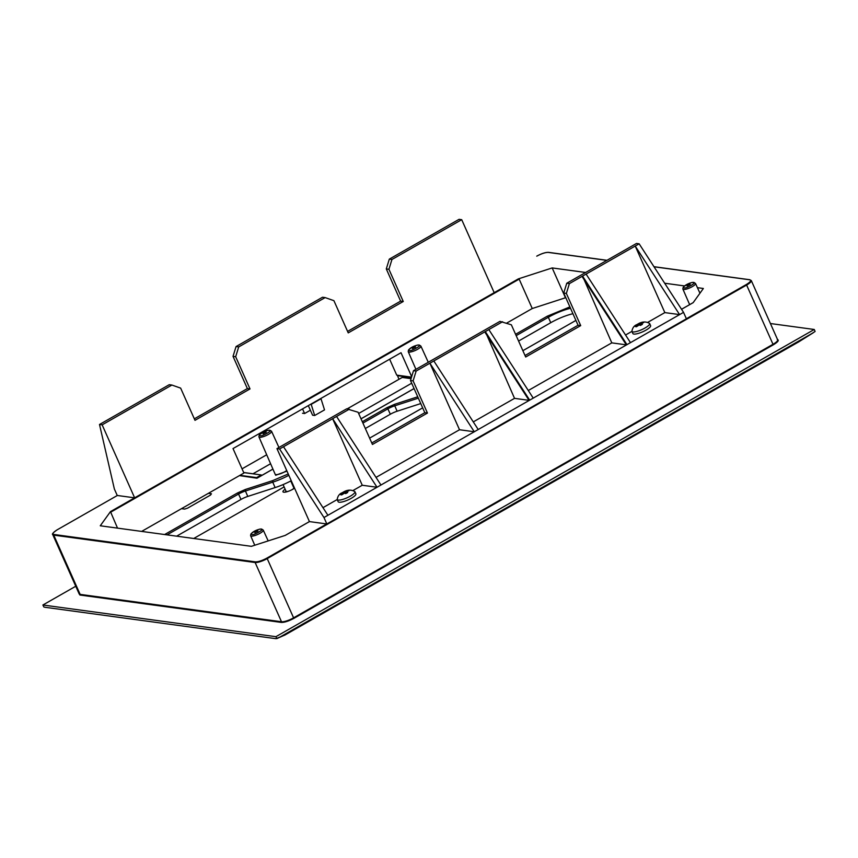 <?xml version="1.0" encoding="UTF-8"?>
<svg xmlns="http://www.w3.org/2000/svg" width="858" height="858" viewBox="0 0 858 858"><rect width="100%" height="100%" fill="white"/><g stroke="black" fill="none" stroke-linecap="round" stroke-linejoin="round"><path stroke-width="1.29" d="M117.525 528.131L110.468 511.625L100.268 525.782L251.373 546.332L285.274 535.392L309.448 521.6L276.952 448.616L346.696 408.816L358.097 412.248L372.436 444.455L427.445 413.063L424.817 412.698L410.478 380.502L413.502 370.699L499.957 321.364L511.357 324.807L525.686 357.003L580.705 325.611L578.067 325.257L563.727 293.05L566.763 283.247L636.507 243.447L639.146 243.811L683.536 312.366L380.952 485.017L336.561 416.462L349.335 409.169M585.639 272.479L552.177 267.932L518.361 278.882L110.468 511.625M681.542 309.288L693.167 302.649L703.367 288.481L697.436 287.677M684.534 285.929L664.671 283.226M110.478 512.301L519.154 279.118L518.361 278.882M519.154 279.118L532.25 308.526L565.465 297.769L552.177 267.932M532.25 308.526L506.628 323.144M411.518 377.134L396.728 375.128L389.639 359.212M411.668 376.651L401.018 352.724L233.022 448.573L243.919 473.048L141.634 531.413M326.737 523.948L266.806 558.15C262.055 560.682 258.226 561.915 255.341 561.861L53.957 534.48L53.754 535.135L255.137 562.516L281.51 621.76A9.706 2.413 -24 0 0 293.586 617.846L293.994 618.307C288.728 621.117 284.502 622.479 281.317 622.415L79.933 595.034L79.011 593.564M777.23 339.446C779.386 340.1 778.109 341.87 773.401 344.755L293.994 618.307M770.42 323.53L814.263 329.483L275.911 636.679L42.9 604.997L75.751 586.25M798.305 342.106L798.819 341.816A7.282 3.11 57.9 0 0 798.959 341.731L798.959 341.731A7.282 3.11 57.9 0 0 799.098 341.634M285.339 634.802L278.743 637.751L813.309 332.732L798.819 341.816L285.339 634.802A7.282 6.725 65.9 0 1 284.588 635.199L275.879 638.674L44.916 607.271L43.833 606.96L42.9 604.997M814.263 329.483L815.1 331.488L798.562 341.967L284.588 635.199M275.911 636.679L276.802 638.642L278.743 637.751M286.969 471.106L275.697 475.257L275.064 474.013M690.197 284.363L687.065 285.95L690.197 284.363M257.947 531.016L254.805 532.593L257.947 531.016M415.572 346.986L412.441 348.562L415.572 346.986M266.248 432.185L263.106 433.773L266.248 432.185M365.326 428.496L390.326 414.232L387.88 408.837A9.813 2.435 156 0 1 394.755 405.802L397.125 411.229L420.752 403.571M247.79 496.428A9.706 2.413 -24 0 0 241.001 499.431L238.556 494.047A9.813 2.435 156 0 1 245.431 491.012L247.79 496.428L275.118 487.58A26.684 6.639 -24 0 0 291.248 480.727M176.63 536.164L241.001 499.431M572.93 313.717A24.26 6.038 -24 0 0 550.772 322.683L548.326 317.288A24.367 6.06 156 0 1 570.516 308.301M518.586 341.044L550.772 322.683M397.125 411.229A9.706 2.413 -24 0 0 390.326 414.232M272.93 469.111L256.992 478.206L239.436 475.6M272.597 480.652L272.747 482.164L245.431 491.012L245.281 489.51L272.597 480.652L288.245 473.981M515.572 334.288L547.329 316.162L569.894 306.907M294.391 487.794A7.282 1.813 -24 0 0 293.844 487.923A7.282 1.813 -24 0 1 294.391 487.794M286.111 491.366A7.282 1.813 -24 0 0 285.038 492.17A7.282 1.813 -24 0 1 286.111 491.366M294.551 488.138A7.282 1.813 156 0 1 292.782 489.274A7.282 1.813 156 0 1 282.968 491.806A7.282 1.813 156 0 1 285.146 489.221M575.911 320.42L522.876 350.686M422.662 407.861L369.616 438.127M284.116 486.915L193.726 538.492M292.9 485.767A7.282 1.813 156 0 1 293.436 485.649M525.032 355.512L578.067 325.257M371.771 442.964L424.817 412.698M410.478 380.502L413.116 380.855L416.141 371.053L413.502 370.699M413.116 380.855L427.445 413.063M276.952 448.616L279.59 448.97L336.561 416.462M309.448 521.6L326.844 523.97L323.97 517.524L279.59 448.97M683.536 312.366L686.4 318.801L326.844 523.97M566.763 283.247L569.39 283.612L639.146 243.811M563.727 293.05L566.366 293.415L569.39 283.612M566.366 293.415L580.705 325.611M416.141 371.053L502.595 321.729M459.523 429.751L474.281 431.756L429.89 363.213L459.523 429.751L376.019 477.402M353.303 490.358L362.258 485.253L332.636 418.704L377.027 487.258L380.952 485.017M354.922 491.655C351.072 489.36 346.9 489.704 342.396 492.674C339.446 493.747 337.709 496.042 337.194 499.549L338.149 501.694A9.706 2.413 -24 0 0 351.222 498.326A9.706 2.413 -24 0 0 355.877 493.8L354.922 491.655A9.706 2.413 156 0 1 350.268 496.181A9.706 2.413 156 0 1 337.194 499.549L322.973 507.668M323.97 517.524L327.906 515.283L283.515 446.728M362.258 485.253L377.027 487.258L327.906 515.283M664.843 312.602L635.22 246.053L679.6 314.607L664.843 312.602L648.026 322.19M649.645 323.487C645.795 321.192 641.623 321.536 637.119 324.506C634.169 325.579 632.432 327.874 631.906 331.381L632.872 333.526A9.706 2.413 -24 0 0 645.945 330.158A9.706 2.413 -24 0 0 650.6 325.632L649.645 323.487A9.706 2.413 156 0 1 644.991 328.013A9.706 2.413 156 0 1 631.906 331.381L625.557 335.017M630.48 342.632L586.1 274.077M582.636 277.359L626.319 344.841L626.951 344.648L582.561 276.094L611.797 342.868L528.292 390.508M533.226 398.123L488.835 329.579M485.371 332.861L529.064 400.343L529.686 400.15L485.306 331.596L514.532 398.359L473.284 421.9M478.217 429.515L433.826 360.961M626.319 344.841L611.797 342.868M529.064 400.343L514.532 398.359M348.241 332.883L333.912 300.675L325.15 297.597L238.696 346.932L235.671 356.735L250.01 388.931L194.991 420.323L180.652 388.127L171.89 385.049L102.145 424.849L134.642 497.833L494.197 292.675L461.701 219.68L391.956 259.481L388.921 269.283L403.26 301.49L348.241 332.883M238.696 346.932L236.057 346.568L322.511 297.243L325.15 297.597M347.587 331.392L400.622 301.126L403.26 301.49M400.622 301.126L386.293 268.929L388.921 269.283M391.956 259.481L389.317 259.127L386.293 268.929M461.701 219.68L459.062 219.326L389.317 259.127M134.642 497.833L117.246 495.474L114.371 489.028L99.507 424.485L102.145 424.849M171.89 385.049L169.262 384.695L99.507 424.485M194.326 418.843L247.372 388.577L250.01 388.931M247.372 388.577L233.033 356.37L235.671 356.735M236.057 346.568L233.033 356.37M302.499 413.234L304.601 413.524L302.552 408.901M310.371 410.231L304.601 413.524M308.312 405.609L312.591 415.208L314.693 415.497L311.079 404.032M320.903 398.434L324.517 409.888L314.693 415.497M311.218 404.332L321.042 398.734M398.091 375.311L397.49 375.654L398.991 379.29M256.885 478.196L256.628 477.606L239.908 475.332M261.551 475.557L261.272 474.957L256.628 477.606M411.39 377.541L397.49 375.654M261.272 474.957L243.704 472.565M197.211 499.699A9.942 2.477 156 0 1 195.077 501.04A9.942 2.477 156 0 1 192.578 502.338M181.488 508.665L184.62 509.094L187.645 508.118L210.532 495.055L211.443 493.79L208.312 493.361M283.086 484.598L286.068 491.302A4.247 1.051 -24 0 0 286.197 491.43A4.247 1.051 -24 0 0 286.508 491.537A4.247 1.051 -24 0 0 288.62 491.205M292.052 489.671A4.247 1.051 -24 0 0 293.844 488.03A4.247 1.051 -24 0 0 293.822 487.848L290.765 480.973M637.601 324.753L635.392 326.587L636.443 326.726L639.189 324.968L640.465 325.429L642.428 324.303L641.376 323.53L643.639 322.619L638.567 323.777L636.604 324.903L637.601 324.753L637.676 325.74M641.559 324.774L641.376 323.53M639.382 325.021L638.567 323.777M342.889 492.921L340.669 494.755L341.72 494.894L344.466 493.136L345.742 493.597L347.704 492.471L346.653 491.698L348.916 490.787L343.844 491.945L341.881 493.071L342.889 492.921L342.953 493.908M346.846 492.942L346.653 491.698M344.659 493.189L343.844 491.945M242.042 468.843L266.699 454.772M347.147 408.88L402.22 377.445L411.046 378.646M270.592 463.728L252.992 473.777L243.672 472.501M411.69 383.226L358.644 413.481M654.021 266.784L749.678 279.783C751.619 280.384 750.471 281.992 746.224 284.588L686.379 318.747M536.754 256.167L536.829 256.124C541.591 253.593 545.42 252.349 548.305 252.413L606.853 260.371M57.422 529.676L117.342 495.484L57.422 529.676C53.175 532.282 52.016 533.88 53.957 534.48M266.806 558.15L267.213 558.601L746.621 285.049L773.004 344.294L293.586 617.846L267.213 558.601A9.706 2.413 -24 0 1 255.137 562.516L255.341 561.861M773.401 344.755L773.004 344.294A9.706 2.413 -24 0 0 777.648 339.779L751.276 280.534A9.706 2.413 -24 0 1 746.621 285.049L746.224 284.588M751.276 280.534L749.678 279.783M606.981 260.296L548.562 252.359C545.538 252.273 541.612 253.528 536.786 256.134L536.829 256.124M57.368 529.686C53.207 532.55 51.673 534.191 52.756 534.598A9.706 2.413 -24 0 0 53.754 535.135L80.137 594.38L281.51 621.76L281.317 622.415M52.756 534.598L79.129 593.843A9.706 2.413 -24 0 0 80.137 594.38L79.933 595.034M258.934 436.894C258.601 433.011 268.061 429.719 270.023 430.266L271.557 431.274A6.907 1.716 156 0 1 267.138 435.092A6.907 1.716 156 0 1 259.652 437.28A6.907 1.716 156 0 1 258.934 436.894L275.139 474.195A7.272 1.813 -24 0 0 275.901 474.603A7.272 1.813 -24 0 0 286.711 470.538M693.339 282.572C697.919 282.035 685.413 289.178 684.116 287.838C679.536 288.374 692.041 281.242 693.339 282.572M682.893 289.082C682.55 285.188 692.02 281.896 693.983 282.443L695.506 283.462A6.907 1.716 156 0 1 691.087 287.269A6.907 1.716 156 0 1 683.601 289.468A6.907 1.716 156 0 1 682.893 289.082L689.65 304.633M261.079 529.225C265.658 528.689 253.153 535.821 251.855 534.48C247.276 535.017 259.781 527.885 261.079 529.225M250.633 535.724C250.3 531.831 259.76 528.539 261.722 529.096L263.256 530.105A6.907 1.716 156 0 1 258.837 533.923A6.907 1.716 156 0 1 251.351 536.111A6.907 1.716 156 0 1 250.633 535.724L254.772 545.27M418.715 345.195C423.284 344.659 410.789 351.791 409.491 350.45C404.912 350.986 417.406 343.854 418.715 345.195M408.258 351.694C407.925 347.801 417.385 344.508 419.348 345.066L420.881 346.074A6.907 1.716 156 0 1 416.462 349.892A6.907 1.716 156 0 1 408.976 352.08A6.907 1.716 156 0 1 408.258 351.694L415.916 369.315M269.38 430.394C273.959 429.858 261.465 436.99 260.156 435.66C255.587 436.196 268.082 429.064 269.38 430.394M288.835 475.321A26.577 6.607 -24 0 1 272.747 482.164L275.118 487.58M362.923 423.08L387.88 408.837L386.883 407.711L394.605 404.3L394.755 405.802L418.339 398.166M516.173 335.639L548.326 317.288L547.329 316.162M167.02 534.866L238.556 494.047L237.559 492.921L245.281 489.51M362.323 421.728L386.883 407.711M394.605 404.3L417.739 396.804M164.629 534.534L237.559 492.921M414.071 388.577L361.036 418.843M640.347 325.375L639.575 323.627M637.644 324.839L637.955 325.547M641.065 325.053L640.325 323.391M345.624 493.543L344.852 491.795M342.921 493.007L343.232 493.715M346.342 493.221L345.602 491.559M693.2 302.617L681.531 309.266M309.438 521.589L285.199 535.413M653.957 266.688L749.935 279.74M271.557 431.274L278.947 447.479M420.881 346.074L428.271 362.269M263.256 530.105L268.189 540.926M414.06 388.535L361.014 418.801M272.919 469.069L256.917 478.196M695.506 283.462L699.956 293.221M286.765 491.795L286.197 491.43M293.736 488.695L293.844 488.03M637.666 324.774L637.998 325.514M641.087 323.798L641.527 324.796M342.943 492.942L343.275 493.682M346.364 491.966L346.804 492.964"/></g></svg>
